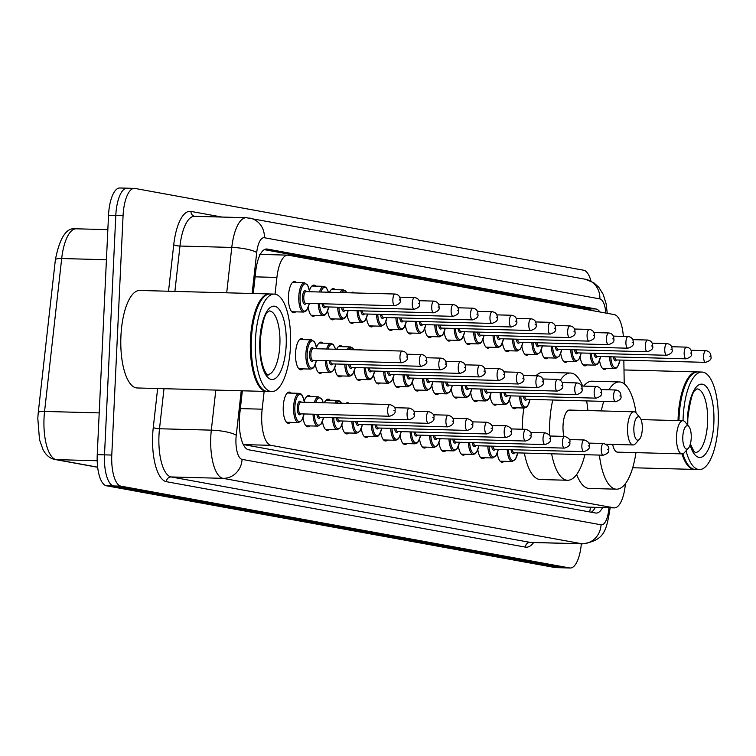 <?xml version="1.0" encoding="UTF-8"?>
<svg xmlns="http://www.w3.org/2000/svg" width="756" height="756" viewBox="0 0 756 756"><rect width="100%" height="100%" fill="white"/><g stroke="black" fill="none" stroke-linecap="round" stroke-linejoin="round"><path stroke-width="1.13" d="M309.478 290.455A15.602 5.642 -88.5 0 1 313.91 285.097A15.602 5.642 -88.5 0 1 315.847 286.127M329.578 292.26A15.602 5.642 -88.5 0 1 333.33 288.641A15.602 5.642 -88.5 0 1 335.267 289.661M351.058 292.837A15.602 5.642 -88.5 0 1 352.759 292.175A15.602 5.642 -88.5 0 1 354.413 292.931M295.643 311.831A15.602 5.642 -88.5 0 1 293.649 312.757A15.602 5.642 -88.5 0 1 288.461 296.135A15.602 5.642 -88.5 0 1 294.49 281.563A15.602 5.642 -88.5 0 1 296.428 282.583M316.575 347.495A15.602 5.642 -88.5 0 1 321.016 342.128A15.602 5.642 -88.5 0 1 322.954 343.158M336.685 349.291A15.602 5.642 -88.5 0 1 340.436 345.672A15.602 5.642 -88.5 0 1 342.373 346.702M358.164 349.867A15.602 5.642 -88.5 0 1 359.856 349.206A15.602 5.642 -88.5 0 1 361.519 349.962M302.75 368.871A15.602 5.642 -88.5 0 1 300.756 369.788A15.602 5.642 -88.5 0 1 295.568 353.165A15.602 5.642 -88.5 0 1 301.597 338.594A15.602 5.642 -88.5 0 1 303.534 339.614M324.362 402.787A15.602 5.642 -88.5 0 1 328.123 399.159A15.602 5.642 -88.5 0 1 330.06 400.189M304.262 400.982A15.602 5.642 -88.5 0 1 308.703 395.624A15.602 5.642 -88.5 0 1 310.64 396.654M345.851 403.364A15.602 5.642 -88.5 0 1 347.543 402.702A15.602 5.642 -88.5 0 1 349.196 403.449M290.427 422.358A15.602 5.642 -88.5 0 1 288.442 423.284A15.602 5.642 -88.5 0 1 283.254 406.662A15.602 5.642 -88.5 0 1 289.283 392.08A15.602 5.642 -88.5 0 1 291.221 393.111M264.146 391.381L262.152 409.185A29.257 10.584 91.5 0 0 261.756 414.222A29.257 10.584 91.5 0 0 270.894 445.331L613.73 507.815A29.257 10.584 91.5 0 0 614.326 507.881A29.257 10.584 91.5 0 0 625.42 483.613M261.075 254.47L259.346 254.555M270.894 445.331L243.564 444.594L586.401 507.087L614.326 507.881M623.341 336.373A29.257 10.584 91.5 0 0 614.307 314.609L288.405 255.207A29.257 10.584 91.5 0 0 287.819 255.141A29.257 10.584 91.5 0 0 276.913 277.433L275.042 294.15M624.22 383.802L623.842 360.168M315.063 315.375A15.602 5.642 -88.5 0 1 313.069 316.301A15.602 5.642 -88.5 0 1 308.25 307.437M334.483 318.919A15.602 5.642 -88.5 0 1 332.498 319.835A15.602 5.642 -88.5 0 1 327.669 310.981M353.902 322.453A15.602 5.642 -88.5 0 1 351.918 323.379A15.602 5.642 -88.5 0 1 347.089 314.515M373.322 325.997A15.602 5.642 -88.5 0 1 371.338 326.913A15.602 5.642 -88.5 0 1 366.509 318.059M392.751 329.531A15.602 5.642 -88.5 0 1 390.757 330.457A15.602 5.642 -88.5 0 1 385.929 321.602M412.171 333.075A15.602 5.642 -88.5 0 1 410.177 334.001A15.602 5.642 -88.5 0 1 405.348 325.137M431.591 336.618A15.602 5.642 -88.5 0 1 429.597 337.535A15.602 5.642 -88.5 0 1 424.768 328.68M451.011 340.153A15.602 5.642 -88.5 0 1 449.017 341.079A15.602 5.642 -88.5 0 1 444.188 332.215M470.43 343.696A15.602 5.642 -88.5 0 1 468.446 344.613A15.602 5.642 -88.5 0 1 463.617 335.758M489.85 347.24A15.602 5.642 -88.5 0 1 487.866 348.157A15.602 5.642 -88.5 0 1 483.037 339.302M509.27 350.775A15.602 5.642 -88.5 0 1 507.285 351.701A15.602 5.642 -88.5 0 1 502.457 342.837M528.69 354.318A15.602 5.642 -88.5 0 1 526.705 355.235A15.602 5.642 -88.5 0 1 521.876 346.38M548.119 357.853A15.602 5.642 -88.5 0 1 546.125 358.779A15.602 5.642 -88.5 0 1 541.296 349.915M567.539 361.396A15.602 5.642 -88.5 0 1 565.545 362.322A15.602 5.642 -88.5 0 1 560.716 353.458M586.958 364.94A15.602 5.642 -88.5 0 1 584.964 365.857A15.602 5.642 -88.5 0 1 580.135 357.002M606.378 368.474A15.602 5.642 -88.5 0 1 604.394 369.4A15.602 5.642 -88.5 0 1 599.565 360.536M322.169 372.406A15.602 5.642 -88.5 0 1 320.175 373.332A15.602 5.642 -88.5 0 1 315.346 364.468M341.589 375.949A15.602 5.642 -88.5 0 1 339.595 376.866A15.602 5.642 -88.5 0 1 334.766 368.011M361.009 379.484A15.602 5.642 -88.5 0 1 359.024 380.41A15.602 5.642 -88.5 0 1 354.195 371.555M380.429 383.027A15.602 5.642 -88.5 0 1 378.444 383.953A15.602 5.642 -88.5 0 1 373.615 375.089M399.848 386.571A15.602 5.642 -88.5 0 1 397.864 387.488A15.602 5.642 -88.5 0 1 393.035 378.633M419.268 390.105A15.602 5.642 -88.5 0 1 417.284 391.032A15.602 5.642 -88.5 0 1 412.455 382.167M438.697 393.649A15.602 5.642 -88.5 0 1 436.703 394.566A15.602 5.642 -88.5 0 1 431.874 385.711M458.117 397.183A15.602 5.642 -88.5 0 1 456.123 398.11A15.602 5.642 -88.5 0 1 451.294 389.255M477.537 400.727A15.602 5.642 -88.5 0 1 475.543 401.653A15.602 5.642 -88.5 0 1 470.714 392.789M496.957 404.271A15.602 5.642 -88.5 0 1 494.963 405.188A15.602 5.642 -88.5 0 1 490.143 396.333M516.376 407.805A15.602 5.642 -88.5 0 1 514.392 408.731A15.602 5.642 -88.5 0 1 509.563 399.867M309.847 425.902A15.602 5.642 -88.5 0 1 307.862 426.819A15.602 5.642 -88.5 0 1 303.033 417.964M329.276 429.436A15.602 5.642 -88.5 0 1 327.282 430.362A15.602 5.642 -88.5 0 1 322.453 421.498M348.696 432.98A15.602 5.642 -88.5 0 1 346.702 433.906A15.602 5.642 -88.5 0 1 341.873 425.042M368.115 436.524A15.602 5.642 -88.5 0 1 366.121 437.44A15.602 5.642 -88.5 0 1 361.292 428.586M387.535 440.058A15.602 5.642 -88.5 0 1 385.541 440.984A15.602 5.642 -88.5 0 1 380.712 432.12M406.955 443.602A15.602 5.642 -88.5 0 1 404.97 444.519A15.602 5.642 -88.5 0 1 400.141 435.664M426.375 447.136A15.602 5.642 -88.5 0 1 424.39 448.062A15.602 5.642 -88.5 0 1 419.561 439.208M445.794 450.68A15.602 5.642 -88.5 0 1 443.81 451.606A15.602 5.642 -88.5 0 1 438.981 442.742M465.224 454.224A15.602 5.642 -88.5 0 1 463.23 455.14A15.602 5.642 -88.5 0 1 458.401 446.286M484.643 457.758A15.602 5.642 -88.5 0 1 482.649 458.684A15.602 5.642 -88.5 0 1 477.82 449.82M504.063 461.302A15.602 5.642 -88.5 0 1 502.069 462.218A15.602 5.642 -88.5 0 1 497.24 453.364M242.355 390.795L239.794 413.608A29.257 10.584 91.5 0 0 239.397 418.654A29.257 10.584 91.5 0 0 248.535 449.754L595.586 513.012A29.257 10.584 91.5 0 0 596.182 513.078A29.257 10.584 91.5 0 0 602.598 507.569M581.317 543.819A29.257 10.584 -88.5 0 1 570.232 568.011A29.257 10.584 -88.5 0 1 569.637 567.945L120.922 486.155A29.257 10.584 -88.5 0 1 111.784 455.055L123.067 215.715A29.257 10.584 -88.5 0 1 134.37 188.386A29.257 10.584 -88.5 0 1 134.965 188.442L583.679 270.232A29.257 10.584 -88.5 0 1 590.984 281.128M570.232 568.011L562.955 567.813A29.257 10.584 -88.5 0 1 562.37 567.756L113.646 485.966A29.257 10.584 -88.5 0 1 104.508 454.857L115.791 215.517A29.257 10.584 -88.5 0 1 127.102 188.187A29.257 10.584 -88.5 0 1 127.688 188.244M599.943 311.992A29.257 10.584 91.5 0 0 595.983 308.977L267.227 249.055A29.257 10.584 91.5 0 0 266.641 248.998A29.257 10.584 91.5 0 0 255.736 271.291L253.251 293.526M595.322 507.37A29.257 10.584 -88.5 0 1 591.258 512.228M264.288 249.65L588.716 308.788A29.257 10.584 -88.5 0 1 591.579 310.47M127.102 188.187L119.826 187.989A29.257 10.584 -88.5 0 0 108.524 215.318L97.24 454.658A29.257 10.584 -88.5 0 0 106.379 485.768L555.093 567.558A29.257 10.584 -88.5 0 0 555.679 567.614L562.955 567.813A29.257 10.584 -88.5 0 1 562.37 567.756L113.646 485.966A29.257 10.584 -88.5 0 1 104.508 454.857L115.791 215.517A29.257 10.584 -88.5 0 1 127.102 188.187L134.37 188.386M267.133 391.447A48.762 17.634 -88.5 0 1 266.679 391.457A48.762 17.634 -88.5 0 1 250.463 339.51A48.762 17.634 -88.5 0 1 269.297 293.952A48.762 17.634 -88.5 0 1 269.76 293.98M266.679 391.457L137.148 387.97A48.762 17.634 -88.5 0 1 120.932 336.023A48.762 17.634 -88.5 0 1 139.766 290.465L269.297 293.952M260.659 387.242A48.28 17.454 -88.5 0 1 260.48 387.015A48.28 17.454 -88.5 0 1 251.086 339.557A48.28 17.454 -88.5 0 1 262.871 298.053A48.28 17.454 -88.5 0 1 263.069 297.836M271.678 391.589L267.586 391.476A48.762 17.634 -88.5 0 1 260.848 387.478A48.762 17.634 -88.5 0 1 251.37 339.529A48.762 17.634 -88.5 0 1 263.268 297.609A48.762 17.634 -88.5 0 1 270.213 293.98L274.305 294.093A48.762 17.634 -88.5 0 1 290.512 346.031A48.762 17.634 -88.5 0 1 271.678 391.589A48.762 17.634 -88.5 0 1 255.462 339.642A48.762 17.634 -88.5 0 1 274.305 294.093M642.288 429.266A11.709 4.234 -88.5 0 1 639.425 439.33A11.709 4.234 -88.5 0 1 633.868 427.735A11.709 4.234 -88.5 0 1 640.011 417.756A11.709 4.234 -88.5 0 1 642.288 429.266M639.425 439.33L635.446 443.715A16.585 5.991 -88.5 0 1 633.084 444.953A16.585 5.991 -88.5 0 1 627.574 427.291A16.585 5.991 -88.5 0 1 633.982 411.803A16.585 5.991 -88.5 0 1 636.268 413.163L640.011 417.756M633.982 411.803L569.438 410.064A16.585 5.991 91.5 0 0 563.031 425.552A16.585 5.991 91.5 0 0 563.919 436.392M584.879 454.696A53.648 19.401 -88.5 0 1 567.548 480.258A53.648 19.401 -88.5 0 1 551.625 453.798M549.659 435.636A53.648 19.401 -88.5 0 1 549.716 423.124A53.648 19.401 -88.5 0 1 552.778 400.009M567.548 480.258L540.285 479.531A53.648 19.401 -88.5 0 1 524.362 453.061M522.283 429.228A53.648 19.401 -88.5 0 1 522.443 422.387A53.648 19.401 -88.5 0 1 523.851 408.013M560.328 380.277A53.648 19.401 -88.5 0 1 570.44 373.02A53.648 19.401 -88.5 0 1 582.64 386.089M586.628 400.916A53.648 19.401 -88.5 0 1 587.885 410.565M536.004 375.779A53.648 19.401 -88.5 0 1 543.167 372.283L570.44 373.02M691.22 438.187A11.709 4.234 -88.5 0 1 688.366 448.251A11.709 4.234 -88.5 0 1 682.81 436.656A11.709 4.234 -88.5 0 1 688.952 426.677A11.709 4.234 -88.5 0 1 691.22 438.187M688.366 448.251L684.388 452.636A16.585 5.991 -88.5 0 1 682.025 453.874A16.585 5.991 -88.5 0 1 676.516 436.212A16.585 5.991 -88.5 0 1 682.914 420.723A16.585 5.991 -88.5 0 1 685.21 422.084L688.952 426.677M612.653 444.405A16.585 5.991 91.5 0 0 617.491 452.135L682.025 453.874M635.928 452.627A53.648 19.401 -88.5 0 1 616.49 489.179A53.648 19.401 -88.5 0 1 599.404 455.084M616.49 489.179L589.217 488.452A53.648 19.401 -88.5 0 1 576.658 474.456M601.275 410.924A53.648 19.401 -88.5 0 1 603.779 401.379M608.882 389.812A53.648 19.401 -88.5 0 1 619.372 381.941A53.648 19.401 -88.5 0 1 636.051 412.908M583.689 386.108A53.648 19.401 -88.5 0 1 592.109 381.204L619.372 381.941M694.811 469.41A48.762 17.634 -88.5 0 1 694.358 469.41A48.762 17.634 -88.5 0 1 681.978 453.874M678.037 420.591A48.762 17.634 -88.5 0 1 678.141 417.463A48.762 17.634 -88.5 0 1 696.985 371.914A48.762 17.634 -88.5 0 1 697.438 371.943M688.347 465.195A48.28 17.454 -88.5 0 1 688.158 464.978A48.28 17.454 -88.5 0 1 682.649 453.798M678.661 420.61A48.28 17.454 -88.5 0 1 678.775 417.51A48.28 17.454 -88.5 0 1 690.559 376.006A48.28 17.454 -88.5 0 1 690.757 375.789M683.037 420.733A48.762 17.634 -88.5 0 1 683.14 417.605A48.762 17.634 -88.5 0 1 701.984 372.046A48.762 17.634 -88.5 0 1 718.2 423.993A48.762 17.634 -88.5 0 1 699.357 469.542L695.265 469.438A48.762 17.634 -88.5 0 1 688.536 465.431A48.762 17.634 -88.5 0 1 682.838 453.742M678.945 420.62A48.762 17.634 -88.5 0 1 679.058 417.492A48.762 17.634 -88.5 0 1 690.956 375.571A48.762 17.634 -88.5 0 1 697.892 371.933L701.984 372.046M699.357 469.542A48.762 17.634 -88.5 0 1 686.061 450.784M240.361 408.599L262.152 409.185M588.13 308.675A29.257 27.235 100.3 0 1 588.338 309.875M590.417 507.238A29.257 27.235 100.3 0 1 589.633 511.925M255.112 276.847L276.913 277.433M586.401 507.087L613.73 507.815M241.23 390.767L236.25 435.276A19.505 7.05 91.5 0 0 235.976 438.631A19.505 7.05 91.5 0 0 242.071 459.374L601.048 524.806A19.505 7.05 91.5 0 0 608.911 507.739M601.048 524.806A19.505 18.153 -79.7 0 1 581.95 543.772L222.973 478.34A39.01 14.109 -88.5 0 1 210.792 436.864A39.01 14.109 -88.5 0 1 211.321 430.145L159.507 428.756A39.01 14.109 91.5 0 0 158.977 435.475A39.01 14.109 91.5 0 0 171.168 476.951L530.136 542.383A39.01 14.109 91.5 0 0 530.92 542.458L582.734 543.857A39.01 14.109 -88.5 0 1 581.95 543.772L530.136 542.383A4.876 4.536 100.3 0 0 525.363 547.117L166.386 481.685A4.876 4.536 100.3 0 1 171.168 476.951L222.973 478.34A19.505 18.153 -79.7 0 0 242.071 459.374M166.386 481.685A43.886 15.876 -88.5 0 1 152.674 435.031A43.886 15.876 -88.5 0 1 153.279 427.471L157.635 388.518M168.531 291.24L173.738 244.755A43.886 15.876 -88.5 0 1 190.984 211.406L221.943 217.057M533.651 542.534A43.886 15.876 -88.5 0 1 525.363 547.117M123.067 215.715L108.524 215.318M111.784 455.055L97.24 454.658M120.922 486.155L106.379 485.768M569.637 567.945L555.093 567.558M226.706 292.808L231.78 247.429L179.966 246.04L174.891 291.41M605.858 313.069A19.505 7.05 91.5 0 0 599.858 298.894L264.373 237.743A19.505 7.05 91.5 0 0 256.709 252.561A19.505 4.149 -173.6 0 0 231.78 247.429A39.01 14.109 -88.5 0 1 246.324 217.709L194.509 216.32A39.01 14.109 91.5 0 0 179.966 246.04A4.876 1.04 6.4 0 1 173.738 244.755M236.25 435.276A19.505 4.149 -173.6 0 0 211.321 430.145L215.81 390.087M163.995 388.688L159.507 428.756A4.876 1.04 6.4 0 1 153.279 427.471M256.709 252.561L252.126 293.489M194.585 216.32A4.876 4.536 100.3 0 1 190.984 211.406M599.858 298.894A19.505 18.153 -79.7 0 0 585.172 279.21L246.324 217.709M264.373 237.743A19.505 18.153 -79.7 0 0 249.688 218.059M266.046 249.026L267.227 249.055M588.716 308.788L595.983 308.977M106.426 259.733L61.69 258.533A9.752 2.079 -173.6 0 0 55.368 259.762C59.771 237.308 66.726 226.989 76.233 228.803A39.01 14.109 91.5 0 0 61.69 258.533L44.566 411.434A39.01 14.109 91.5 0 0 44.037 418.153A39.01 14.109 91.5 0 0 56.227 459.629A9.752 9.081 100.3 0 1 54.933 459.487C50.019 458.571 46.059 455.301 43.045 449.697L39.501 439.727L37.8 418.333L38.244 412.663A9.752 2.079 -173.6 0 0 38.273 412.87M55.396 259.96A9.752 2.079 -173.6 0 1 55.368 259.762L38.244 412.663A9.752 2.079 -173.6 0 1 44.566 411.434L99.206 412.899M97.174 460.725L56.227 459.629L97.637 467.17M279.871 344.802A31.799 11.501 -88.5 0 1 267.596 374.503L267.596 374.503C270.393 377.669 259.44 372.302 260.13 340.54C262.408 322.708 264.94 313.249 267.728 312.162L269.306 310.924A31.799 11.501 -88.5 0 1 279.871 344.802M286.174 345.237A36.675 13.268 -88.5 0 1 271.262 379.427A36.675 13.268 -88.5 0 1 259.809 340.436A36.675 13.268 -88.5 0 1 274.712 306.246A36.675 13.268 -88.5 0 1 286.174 345.237M687.733 425.184L687.818 418.503C690.096 400.671 692.628 391.211 695.416 390.124L696.985 388.886A31.799 11.501 -88.5 0 1 707.559 422.755A31.799 11.501 -88.5 0 1 695.274 452.466L693.762 451.134L690.389 443.895M687.393 424.768A36.675 13.268 -88.5 0 1 687.487 418.389A36.675 13.268 -88.5 0 1 702.4 384.209A36.675 13.268 -88.5 0 1 713.853 423.199A36.675 13.268 -88.5 0 1 704.101 455.537A36.675 13.268 -88.5 0 1 690.105 444.878M286.505 422.254L298.469 422.576A14.629 5.292 -88.5 0 1 293.602 406.993A14.629 5.292 -88.5 0 1 299.253 393.328L301.238 394.15L302.391 395.549L304.47 402.249M304.385 402.249A13.655 4.942 91.5 0 0 299.178 394.556A13.655 4.942 91.5 0 0 294.859 407.078A13.655 4.942 91.5 0 0 298.195 421.168A13.655 4.942 91.5 0 0 304.073 413.948M300.879 413.863A6.823 2.466 -88.5 0 1 298.337 413.787A6.823 2.466 -88.5 0 1 297.316 407.531A6.823 2.466 -88.5 0 1 301.2 402.164M389.916 404.545L300.831 402.154A5.85 2.117 91.5 0 0 298.573 407.616A5.85 2.117 91.5 0 0 300.519 413.853L389.605 416.244A5.85 2.117 -88.5 0 1 387.658 410.017A5.85 2.117 -88.5 0 1 389.916 404.545C394.216 406.085 395.898 408.127 394.982 410.688C395.766 412.974 393.97 414.827 389.605 416.244M394.651 410.584L393.952 410.461L394.651 410.584M314.316 402.513A14.629 5.292 -88.5 0 1 318.673 396.862L321.81 399.092L323.294 402.759M323.181 402.75A13.655 4.942 91.5 0 0 315.677 402.551M320.298 417.397A6.823 2.466 -88.5 0 1 316.868 414.288M318.172 414.326A5.85 2.117 91.5 0 0 319.939 417.388L409.024 419.788A5.85 2.117 -88.5 0 1 407.078 413.551A5.85 2.117 -88.5 0 1 409.336 408.089C413.636 409.62 415.318 411.67 414.401 414.231C415.186 416.509 413.39 418.361 409.024 419.788M414.071 414.127L413.371 413.995L414.071 414.127M305.925 425.798L317.889 426.119A14.629 5.292 -88.5 0 1 313.012 414.184M314.288 414.222A13.655 4.942 91.5 0 0 318.248 425.061A13.655 4.942 91.5 0 0 323.492 417.482M334.936 403.071A14.629 5.292 -88.5 0 1 338.093 400.406L340.077 401.228L341.58 403.25M341.362 403.241A13.655 4.942 91.5 0 0 336.496 403.109M339.727 420.941A6.823 2.466 -88.5 0 1 336.288 417.832M337.592 417.87A5.85 2.117 91.5 0 0 339.359 420.931L428.444 423.332A5.85 2.117 -88.5 0 1 426.497 417.095A5.85 2.117 -88.5 0 1 428.756 411.633C433.056 413.163 434.747 415.214 433.821 417.775C434.605 420.052 432.819 421.905 428.444 423.332M433.5 417.662L432.791 417.539L433.5 417.662M325.345 429.332L337.308 429.654A14.629 5.292 -88.5 0 1 332.432 417.728M333.708 417.756A13.655 4.942 91.5 0 0 337.667 428.595A13.655 4.942 91.5 0 0 342.912 421.026M359.147 424.475A6.823 2.466 -88.5 0 1 355.707 421.366M357.012 421.404A5.85 2.117 91.5 0 0 358.779 424.466L447.864 426.866A5.85 2.117 -88.5 0 1 445.917 420.638A5.85 2.117 -88.5 0 1 448.176 415.167C452.475 416.698 454.167 418.748 453.241 421.309C454.035 423.587 452.239 425.439 447.864 426.866M452.92 421.205L452.22 421.073L452.92 421.205M344.764 432.876L356.728 433.197A14.629 5.292 -88.5 0 1 351.861 421.262M353.128 421.3A13.655 4.942 91.5 0 0 357.087 432.139A13.655 4.942 91.5 0 0 362.332 424.57M378.567 428.019A6.823 2.466 -88.5 0 1 375.127 424.91M376.431 424.948A5.85 2.117 91.5 0 0 378.208 428.009L467.284 430.41A5.85 2.117 -88.5 0 1 465.337 424.173A5.85 2.117 -88.5 0 1 467.595 418.711C471.895 420.241 473.587 422.292 472.661 424.853C473.454 427.131 471.659 428.983 467.284 430.41M472.339 424.74L471.64 424.617L472.339 424.74M364.184 436.41L376.148 436.732A14.629 5.292 -88.5 0 1 371.281 424.806M372.547 424.844A13.655 4.942 91.5 0 0 376.516 435.673A13.655 4.942 91.5 0 0 381.752 428.104M397.987 431.563A6.823 2.466 -88.5 0 1 394.556 428.454M395.851 428.482A5.85 2.117 91.5 0 0 397.628 431.553L486.703 433.944A5.85 2.117 -88.5 0 1 484.757 427.716A5.85 2.117 -88.5 0 1 487.025 422.245C491.315 423.785 493.007 425.826 492.09 428.387C492.874 430.674 491.079 432.526 486.703 433.944M491.759 428.283L491.06 428.161L491.759 428.283M383.613 439.954L395.568 440.275A14.629 5.292 -88.5 0 1 390.701 428.35M391.967 428.378A13.655 4.942 91.5 0 0 395.936 439.217A13.655 4.942 91.5 0 0 401.171 431.648M417.406 435.097A6.823 2.466 -88.5 0 1 413.976 431.988M415.28 432.026A5.85 2.117 91.5 0 0 417.047 435.087L506.123 437.488A5.85 2.117 -88.5 0 1 504.186 431.251A5.85 2.117 -88.5 0 1 506.444 425.789C510.735 427.32 512.426 429.37 511.51 431.931C512.294 434.209 510.498 436.061 506.123 437.488M511.179 431.827L510.48 431.695L511.179 431.827M403.033 443.498L414.987 443.819A14.629 5.292 -88.5 0 1 410.121 431.884M411.387 431.922A13.655 4.942 91.5 0 0 415.356 442.761A13.655 4.942 91.5 0 0 420.601 435.182M436.826 438.641A6.823 2.466 -88.5 0 1 433.396 435.532M434.7 435.569A5.85 2.117 91.5 0 0 436.467 438.631L525.552 441.031A5.85 2.117 -88.5 0 1 523.606 434.794A5.85 2.117 -88.5 0 1 525.864 429.332C530.164 430.863 531.846 432.914 530.929 435.475C531.714 437.752 529.918 439.605 525.552 441.031M530.599 435.361L529.899 435.239L530.599 435.361M422.453 447.032L434.416 447.354A14.629 5.292 -88.5 0 1 429.54 435.428M430.807 435.456A13.655 4.942 91.5 0 0 434.776 446.295A13.655 4.942 91.5 0 0 440.02 438.726M456.246 442.184A6.823 2.466 -88.5 0 1 452.816 439.066M454.12 439.104A5.85 2.117 91.5 0 0 455.887 442.165L544.972 444.566A5.85 2.117 -88.5 0 1 543.025 438.338A5.85 2.117 -88.5 0 1 545.284 432.867C549.584 434.398 551.266 436.448 550.349 439.009C551.133 441.287 549.338 443.139 544.972 444.566M550.018 438.905L549.319 438.773L550.018 438.905M441.873 450.576L453.836 450.897A14.629 5.292 -88.5 0 1 448.96 438.962M450.236 439A13.655 4.942 91.5 0 0 454.195 449.839A13.655 4.942 91.5 0 0 459.44 442.269M475.675 445.719A6.823 2.466 -88.5 0 1 472.235 442.61M473.539 442.647A5.85 2.117 91.5 0 0 475.307 445.709L564.392 448.11A5.85 2.117 -88.5 0 1 562.445 441.873A5.85 2.117 -88.5 0 1 564.704 436.41C569.003 437.941 570.695 439.992 569.769 442.553C570.553 444.83 568.767 446.683 564.392 448.11M569.448 442.44L568.739 442.317L569.448 442.44M461.292 454.11L473.256 454.432A14.629 5.292 -88.5 0 1 468.38 442.506M469.656 442.543A13.655 4.942 91.5 0 0 473.615 453.373A13.655 4.942 91.5 0 0 478.86 445.804M495.095 449.262A6.823 2.466 -88.5 0 1 491.655 446.153M492.959 446.182A5.85 2.117 91.5 0 0 494.726 449.253L583.812 451.644A5.85 2.117 -88.5 0 1 581.865 445.416A5.85 2.117 -88.5 0 1 584.123 439.945C588.423 441.485 590.115 443.526 589.189 446.087C589.973 448.374 588.187 450.226 583.812 451.644M588.867 445.983L588.159 445.86L588.867 445.983M480.712 457.654L492.676 457.975A14.629 5.292 -88.5 0 1 487.809 446.049M489.075 446.078A13.655 4.942 91.5 0 0 493.035 456.917A13.655 4.942 91.5 0 0 498.28 449.347M514.515 452.797A6.823 2.466 -88.5 0 1 511.075 449.688M512.379 449.725A5.85 2.117 91.5 0 0 514.156 452.787L514.137 452.787M601.285 448.951A5.85 2.117 -88.5 0 1 603.543 443.488C607.843 445.019 609.534 447.07 608.608 449.631C609.402 451.908 607.607 453.761 603.231 455.188A5.85 2.117 -88.5 0 1 601.285 448.951M608.287 449.527L607.588 449.395L608.287 449.527M500.132 461.198L512.095 461.519A14.629 5.292 -88.5 0 1 507.229 449.584M508.495 449.622A13.655 4.942 91.5 0 0 512.455 460.461A13.655 4.942 91.5 0 0 517.699 452.882M316.471 360.451L314.042 367.029L312.804 368.37L310.782 369.079A14.629 5.292 -88.5 0 1 305.915 353.496A14.629 5.292 -88.5 0 1 311.566 339.831L299.603 339.51M316.698 348.752A13.655 4.942 91.5 0 0 311.5 341.06A13.655 4.942 91.5 0 0 307.172 353.591A13.655 4.942 91.5 0 0 310.508 367.681A13.655 4.942 91.5 0 0 316.386 360.451M313.201 360.366A6.823 2.466 -88.5 0 1 310.65 360.291A6.823 2.466 -88.5 0 1 309.629 354.035A6.823 2.466 -88.5 0 1 313.513 348.667M313.154 348.658A5.85 2.117 91.5 0 0 310.886 354.129A5.85 2.117 91.5 0 0 312.833 360.357L401.918 362.757A5.85 2.117 -88.5 0 1 399.971 356.52A5.85 2.117 -88.5 0 1 402.23 351.058L313.135 348.658M406.265 356.964L406.974 357.097L406.265 356.964M335.891 363.995L333.462 370.572L330.202 372.623A14.629 5.292 -88.5 0 1 325.335 360.697M326.601 360.725A13.655 4.942 91.5 0 0 330.561 371.565A13.655 4.942 91.5 0 0 335.806 363.995M421.65 354.592C425.118 355.159 426.809 357.21 426.715 360.735C427.509 363.022 425.713 364.874 421.338 366.291A5.85 2.117 -88.5 0 1 419.391 360.064A5.85 2.117 -88.5 0 1 421.65 354.592L406.785 354.195M425.694 360.508L426.393 360.631L425.694 360.508M330.485 360.829A5.85 2.117 91.5 0 0 332.253 363.901L421.338 366.291M326.63 349.017A14.629 5.292 -88.5 0 1 330.986 343.375L319.032 343.054M332.621 363.91A6.823 2.466 -88.5 0 1 329.181 360.801M335.494 349.263A13.655 4.942 91.5 0 0 327.991 349.055M355.311 367.539L352.882 374.116L351.653 375.448L349.622 376.167A14.629 5.292 -88.5 0 1 344.755 364.231M346.021 364.269A13.655 4.942 91.5 0 0 349.99 375.108A13.655 4.942 91.5 0 0 355.225 367.529M441.079 358.136C444.537 358.703 446.229 360.744 446.135 364.279C446.928 366.556 445.133 368.408 440.757 369.835A5.85 2.117 -88.5 0 1 438.811 363.598A5.85 2.117 -88.5 0 1 441.079 358.136L426.204 357.739M445.114 364.042L445.813 364.175L445.114 364.042M349.905 364.373A5.85 2.117 91.5 0 0 351.682 367.435L440.757 369.835M347.25 349.574A14.629 5.292 -88.5 0 1 350.415 346.919L338.452 346.588M352.041 367.444A6.823 2.466 -88.5 0 1 348.601 364.335M353.676 349.745A13.655 4.942 91.5 0 0 348.818 349.622M374.73 371.073L372.302 377.65L371.073 378.983L369.041 379.701A14.629 5.292 -88.5 0 1 364.175 367.775M365.441 367.813A13.655 4.942 91.5 0 0 369.41 378.643A13.655 4.942 91.5 0 0 374.655 371.073M460.498 361.68C463.957 362.237 465.649 364.288 465.564 367.822C466.348 370.1 464.553 371.952 460.177 373.379A5.85 2.117 -88.5 0 1 458.23 367.142A5.85 2.117 -88.5 0 1 460.498 361.68L445.624 361.274M464.534 367.586L465.233 367.709L464.534 367.586M369.334 367.917A5.85 2.117 91.5 0 0 371.101 370.979L460.177 373.379M371.461 370.988A6.823 2.466 -88.5 0 1 368.03 367.879M394.15 374.617L391.721 381.194L388.471 383.245A14.629 5.292 -88.5 0 1 383.594 371.319M384.861 371.347A13.655 4.942 91.5 0 0 388.83 382.186A13.655 4.942 91.5 0 0 394.074 374.617M479.918 365.214C483.377 365.781 485.068 367.832 484.983 371.357C485.768 373.644 483.972 375.486 479.597 376.913A5.85 2.117 -88.5 0 1 477.66 370.686A5.85 2.117 -88.5 0 1 479.918 365.214L465.044 364.817M483.953 371.12L484.653 371.253L483.953 371.12M388.754 371.451A5.85 2.117 91.5 0 0 390.521 374.522L479.597 376.913M390.88 374.532A6.823 2.466 -88.5 0 1 387.45 371.413M413.57 378.151L411.141 384.738L407.89 386.788A14.629 5.292 -88.5 0 1 403.014 374.853M404.28 374.891A13.655 4.942 91.5 0 0 408.249 385.721A13.655 4.942 91.5 0 0 413.494 378.151M499.338 368.758C502.806 369.325 504.488 371.366 504.403 374.9C505.188 377.178 503.392 379.03 499.026 380.457A5.85 2.117 -88.5 0 1 497.079 374.22A5.85 2.117 -88.5 0 1 499.338 368.758L484.464 368.352M503.373 374.664L504.072 374.796L503.373 374.664M408.174 374.995A5.85 2.117 91.5 0 0 409.941 378.057L499.026 380.457M410.3 378.066A6.823 2.466 -88.5 0 1 406.87 374.957M432.99 381.695L430.561 388.272L427.31 390.323A14.629 5.292 -88.5 0 1 422.434 378.397M423.71 378.425A13.655 4.942 91.5 0 0 427.669 389.264A13.655 4.942 91.5 0 0 432.914 381.695M518.758 372.292C522.226 372.859 523.908 374.91 523.823 378.444C524.607 380.722 522.821 382.574 518.446 383.991A5.85 2.117 -88.5 0 1 516.499 377.764A5.85 2.117 -88.5 0 1 518.758 372.292L503.893 371.895M522.793 378.208L523.492 378.331L522.793 378.208M427.594 378.529A5.85 2.117 91.5 0 0 429.361 381.6L518.446 383.991M429.729 381.61A6.823 2.466 -88.5 0 1 426.289 378.501M452.409 385.239L449.981 391.816L446.73 393.867A14.629 5.292 -88.5 0 1 441.854 381.931M443.129 381.969A13.655 4.942 91.5 0 0 447.089 392.808A13.655 4.942 91.5 0 0 452.334 385.229M538.178 375.836C541.646 376.403 543.328 378.444 543.243 381.978C544.027 384.256 542.241 386.108 537.866 387.535A5.85 2.117 -88.5 0 1 535.919 381.298A5.85 2.117 -88.5 0 1 538.178 375.836L523.313 375.439M542.213 381.742L542.921 381.875L542.213 381.742M447.013 382.073A5.85 2.117 91.5 0 0 448.78 385.135L537.866 387.535M449.149 385.144A6.823 2.466 -88.5 0 1 445.709 382.035M471.839 388.773L469.41 395.35L468.172 396.692L466.15 397.401A14.629 5.292 -88.5 0 1 461.283 385.475M462.549 385.513A13.655 4.942 91.5 0 0 466.509 396.342A13.655 4.942 91.5 0 0 471.753 388.773M557.597 379.38C561.065 379.937 562.757 381.988 562.662 385.522C563.456 387.8 561.661 389.652 557.285 391.079A5.85 2.117 -88.5 0 1 555.339 384.842A5.85 2.117 -88.5 0 1 557.597 379.38L542.732 378.973M561.642 385.286L562.341 385.409L561.642 385.286M466.433 385.617A5.85 2.117 91.5 0 0 468.2 388.678L557.285 391.079M468.569 388.688A6.823 2.466 -88.5 0 1 465.129 385.579M491.258 392.317L488.83 398.894L487.601 400.226L485.569 400.945A14.629 5.292 -88.5 0 1 480.703 389.019M481.969 389.047A13.655 4.942 91.5 0 0 485.938 399.886A13.655 4.942 91.5 0 0 491.173 392.317M577.017 382.914C580.485 383.481 582.177 385.532 582.082 389.056C582.876 391.343 581.08 393.196 576.705 394.613A5.85 2.117 -88.5 0 1 574.758 388.386A5.85 2.117 -88.5 0 1 577.017 382.914L562.152 382.517M581.062 388.82L581.761 388.953L581.062 388.82M485.853 389.151A5.85 2.117 91.5 0 0 487.629 392.222L576.705 394.613M487.989 392.232A6.823 2.466 -88.5 0 1 484.549 389.123M510.678 395.86L508.249 402.438L507.021 403.77L504.989 404.488A14.629 5.292 -88.5 0 1 500.122 392.553M501.389 392.591A13.655 4.942 91.5 0 0 505.358 403.42A13.655 4.942 91.5 0 0 510.593 395.851M596.446 386.458C599.905 387.025 601.596 389.066 601.511 392.6C602.296 394.878 600.5 396.73 596.125 398.157A5.85 2.117 -88.5 0 1 594.178 391.92A5.85 2.117 -88.5 0 1 596.446 386.458L581.572 386.051M600.481 392.364L601.181 392.496L600.481 392.364M505.273 392.695A5.85 2.117 91.5 0 0 507.049 395.757L596.125 398.157M507.408 395.766A6.823 2.466 -88.5 0 1 503.978 392.657M530.098 399.395L527.669 405.972L526.441 407.304L524.409 408.023A14.629 5.292 -88.5 0 1 519.542 396.097M520.808 396.125A13.655 4.942 91.5 0 0 524.777 406.964A13.655 4.942 91.5 0 0 530.022 399.395M615.866 389.992C619.325 390.559 621.016 392.61 620.931 396.144C621.715 398.421 619.92 400.274 615.545 401.691A5.85 2.117 -88.5 0 1 613.607 395.464A5.85 2.117 -88.5 0 1 615.866 389.992L600.992 389.595M619.901 395.908L620.6 396.031L619.901 395.908M524.702 396.229A5.85 2.117 91.5 0 0 526.469 399.3L615.545 401.691M526.828 399.31A6.823 2.466 -88.5 0 1 523.398 396.201M309.365 303.421L306.936 309.998L305.698 311.34L303.676 312.048A14.629 5.292 -88.5 0 1 298.809 296.465A14.629 5.292 -88.5 0 1 304.47 282.801L292.506 282.479M309.601 291.721A13.655 4.942 91.5 0 0 304.394 284.029A13.655 4.942 91.5 0 0 300.075 296.56A13.655 4.942 91.5 0 0 303.402 310.65A13.655 4.942 91.5 0 0 309.28 303.421M306.095 303.336A6.823 2.466 -88.5 0 1 303.553 303.26A6.823 2.466 -88.5 0 1 302.523 297.004A6.823 2.466 -88.5 0 1 306.407 291.636M395.123 294.027C398.592 294.585 400.283 296.635 400.189 300.17C400.982 302.447 399.187 304.299 394.812 305.726A5.85 2.117 -88.5 0 1 392.865 299.489A5.85 2.117 -88.5 0 1 395.123 294.027L306.029 291.627A5.85 2.117 91.5 0 0 303.789 297.089A5.85 2.117 91.5 0 0 305.736 303.326L305.726 303.326M399.168 299.934L399.867 300.056L399.168 299.934M328.784 306.964L326.356 313.542L325.127 314.874L323.095 315.592A14.629 5.292 -88.5 0 1 318.229 303.666M319.495 303.695A13.655 4.942 91.5 0 0 323.464 314.534A13.655 4.942 91.5 0 0 328.699 306.964M414.553 297.562C418.011 298.129 419.703 300.179 419.618 303.704C420.402 305.991 418.607 307.843 414.231 309.261A5.85 2.117 -88.5 0 1 412.285 303.033A5.85 2.117 -88.5 0 1 414.553 297.562L399.678 297.165M418.588 303.468L419.287 303.6L418.588 303.468M323.379 303.799A5.85 2.117 91.5 0 0 325.156 306.87L325.146 306.87M319.523 291.986A14.629 5.292 -88.5 0 1 323.889 286.344L311.926 286.023M325.515 306.879A6.823 2.466 -88.5 0 1 322.084 303.77M328.397 292.232A13.655 4.942 91.5 0 0 320.884 292.024M348.204 310.508L345.775 317.085L344.547 318.418L342.515 319.136A14.629 5.292 -88.5 0 1 337.649 307.201M338.915 307.238A13.655 4.942 91.5 0 0 342.884 318.068A13.655 4.942 91.5 0 0 348.129 310.499M433.972 301.105C437.431 301.672 439.123 303.714 439.038 307.248C439.822 309.525 438.026 311.377 433.651 312.804A5.85 2.117 -88.5 0 1 431.714 306.567A5.85 2.117 -88.5 0 1 433.972 301.105L419.098 300.699M438.007 307.012L438.707 307.144L438.007 307.012M342.808 307.342A5.85 2.117 91.5 0 0 344.575 310.404L344.566 310.404M340.153 292.544A14.629 5.292 -88.5 0 1 343.309 289.879L331.345 289.557M344.934 310.414A6.823 2.466 -88.5 0 1 341.504 307.305M346.569 292.714A13.655 4.942 91.5 0 0 341.712 292.581M367.624 314.042L365.195 320.62L361.944 322.67A14.629 5.292 -88.5 0 1 357.068 310.744M358.335 310.773A13.655 4.942 91.5 0 0 362.304 321.612A13.655 4.942 91.5 0 0 367.548 314.042M453.392 304.64C456.851 305.207 458.542 307.257 458.457 310.792C459.242 313.069 457.446 314.921 453.08 316.339A5.85 2.117 -88.5 0 1 451.134 310.111A5.85 2.117 -88.5 0 1 453.392 304.64L438.518 304.243M457.427 310.555L458.127 310.678L457.427 310.555M362.228 310.877A5.85 2.117 91.5 0 0 363.995 313.948L363.986 313.948M364.354 313.957A6.823 2.466 -88.5 0 1 360.924 310.848M387.044 317.586L384.615 324.163L381.364 326.214A14.629 5.292 -88.5 0 1 376.488 314.279M377.764 314.316A13.655 4.942 91.5 0 0 381.723 325.156A13.655 4.942 91.5 0 0 386.968 317.577M472.812 308.183C476.28 308.75 477.962 310.801 477.877 314.326C478.661 316.603 476.866 318.456 472.5 319.882A5.85 2.117 -88.5 0 1 470.553 313.645A5.85 2.117 -88.5 0 1 472.812 308.183L457.938 307.786M476.847 314.09L477.546 314.222L476.847 314.09M381.648 314.42A5.85 2.117 91.5 0 0 383.415 317.482L383.405 317.482M383.774 317.492A6.823 2.466 -88.5 0 1 380.344 314.383M406.463 321.12L404.035 327.698L402.806 329.04L400.784 329.748A14.629 5.292 -88.5 0 1 395.908 317.822M397.183 317.86A13.655 4.942 91.5 0 0 401.143 328.69A13.655 4.942 91.5 0 0 406.388 321.12M492.232 311.727C495.7 312.285 497.382 314.335 497.297 317.87C498.081 320.147 496.295 321.999 491.92 323.426A5.85 2.117 -88.5 0 1 489.973 317.189A5.85 2.117 -88.5 0 1 492.232 311.727L477.367 311.321M496.267 317.633L496.975 317.756L496.267 317.633M401.067 317.964A5.85 2.117 91.5 0 0 402.835 321.026L402.825 321.026M403.203 321.035A6.823 2.466 -88.5 0 1 399.763 317.926M425.893 324.664L423.464 331.241L420.204 333.292A14.629 5.292 -88.5 0 1 415.337 321.366M416.603 321.394A13.655 4.942 91.5 0 0 420.563 332.234A13.655 4.942 91.5 0 0 425.808 324.664M511.651 315.261C515.12 315.828 516.811 317.879 516.717 321.404C517.501 323.691 515.715 325.543 511.339 326.961A5.85 2.117 -88.5 0 1 509.393 320.733A5.85 2.117 -88.5 0 1 511.651 315.261L496.786 314.865M515.687 321.168L516.395 321.3L515.687 321.168M420.487 321.498A5.85 2.117 91.5 0 0 422.254 324.57L422.245 324.57M422.623 324.579A6.823 2.466 -88.5 0 1 419.183 321.47M445.312 328.208L442.884 334.785L439.623 336.836A14.629 5.292 -88.5 0 1 434.757 324.9M436.023 324.938A13.655 4.942 91.5 0 0 439.983 335.768A13.655 4.942 91.5 0 0 445.227 328.198M531.071 318.805C534.539 319.372 536.231 321.413 536.136 324.948C536.93 327.225 535.135 329.077 530.759 330.504A5.85 2.117 -88.5 0 1 528.813 324.267A5.85 2.117 -88.5 0 1 531.071 318.805L516.206 318.408M535.116 324.711L535.815 324.844L535.116 324.711M439.907 325.042A5.85 2.117 91.5 0 0 441.684 328.104L441.665 328.104M442.043 328.113A6.823 2.466 -88.5 0 1 438.603 325.004M464.732 331.742L462.303 338.319L461.075 339.652L459.043 340.37A14.629 5.292 -88.5 0 1 454.176 328.444M455.443 328.473A13.655 4.942 91.5 0 0 459.412 339.312A13.655 4.942 91.5 0 0 464.647 331.742M550.5 322.339C553.959 322.906 555.651 324.957 555.556 328.491C556.35 330.769 554.554 332.621 550.179 334.048A5.85 2.117 -88.5 0 1 548.232 327.811A5.85 2.117 -88.5 0 1 550.5 322.339L535.626 321.943M554.535 328.255L555.235 328.378L554.535 328.255M459.327 328.576A5.85 2.117 91.5 0 0 461.103 331.648L550.179 334.048M461.462 331.657A6.823 2.466 -88.5 0 1 458.023 328.548M484.152 335.286L481.723 341.863L480.495 343.196L478.463 343.914A14.629 5.292 -88.5 0 1 473.596 331.978M474.862 332.016A13.655 4.942 91.5 0 0 478.831 342.855A13.655 4.942 91.5 0 0 484.076 335.286M569.92 325.883C573.379 326.45 575.07 328.501 574.985 332.026C575.77 334.303 573.974 336.155 569.599 337.582A5.85 2.117 -88.5 0 1 567.652 331.355A5.85 2.117 -88.5 0 1 569.92 325.883L555.046 325.486M573.955 331.79L574.654 331.922L573.955 331.79M478.756 332.12A5.85 2.117 91.5 0 0 480.523 335.182L569.599 337.582M480.882 335.191A6.823 2.466 -88.5 0 1 477.452 332.082M503.572 338.82L501.143 345.397L499.914 346.739L497.892 347.448A14.629 5.292 -88.5 0 1 493.016 335.522M494.282 335.56A13.655 4.942 91.5 0 0 498.251 346.39A13.655 4.942 91.5 0 0 503.496 338.82M589.34 329.427C592.798 329.985 594.49 332.035 594.405 335.57C595.189 337.847 593.394 339.699 589.028 341.126A5.85 2.117 -88.5 0 1 587.081 334.889A5.85 2.117 -88.5 0 1 589.34 329.427L574.465 329.021M593.375 335.333L594.074 335.456L593.375 335.333M498.176 335.664A5.85 2.117 91.5 0 0 499.943 338.726L589.028 341.126M500.302 338.735A6.823 2.466 -88.5 0 1 496.872 335.626M522.991 342.364L520.563 348.941L517.312 350.992A14.629 5.292 -88.5 0 1 512.436 339.066M513.711 339.094A13.655 4.942 91.5 0 0 517.671 349.933A13.655 4.942 91.5 0 0 522.916 342.364M608.76 332.961C612.228 333.528 613.91 335.579 613.825 339.104C614.609 341.391 612.814 343.243 608.448 344.66A5.85 2.117 -88.5 0 1 606.501 338.433A5.85 2.117 -88.5 0 1 608.76 332.961L593.885 332.564M612.795 338.868L613.494 339L612.795 338.868M517.595 339.198A5.85 2.117 91.5 0 0 519.363 342.27L608.448 344.66M519.722 342.279A6.823 2.466 -88.5 0 1 516.291 339.17M542.411 345.908L539.982 352.485L536.732 354.536A14.629 5.292 -88.5 0 1 531.855 342.6M533.131 342.638A13.655 4.942 91.5 0 0 537.091 353.477A13.655 4.942 91.5 0 0 542.335 345.898M628.179 336.505C631.647 337.072 633.33 339.113 633.245 342.648C634.029 344.925 632.243 346.777 627.867 348.204A5.85 2.117 -88.5 0 1 625.921 341.967A5.85 2.117 -88.5 0 1 628.179 336.505L613.314 336.108M632.214 342.411L632.923 342.544L632.214 342.411M537.015 342.742A5.85 2.117 91.5 0 0 538.782 345.804L627.867 348.204M539.151 345.813A6.823 2.466 -88.5 0 1 535.711 342.704M561.84 349.442L559.412 356.019L556.151 358.07A14.629 5.292 -88.5 0 1 551.285 346.144M552.551 346.172A13.655 4.942 91.5 0 0 556.51 357.012A13.655 4.942 91.5 0 0 561.755 349.442M647.599 340.039C651.067 340.606 652.749 342.657 652.664 346.191C653.449 348.469 651.663 350.321 647.287 351.748A5.85 2.117 -88.5 0 1 645.34 345.511A5.85 2.117 -88.5 0 1 647.599 340.039L632.734 339.642M651.634 345.955L652.343 346.078L651.634 345.955M556.435 346.286A5.85 2.117 91.5 0 0 558.202 349.348L647.287 351.748M558.571 349.357A6.823 2.466 -88.5 0 1 555.131 346.248M581.26 352.986L578.831 359.563L575.571 361.614A14.629 5.292 -88.5 0 1 570.704 349.678M571.971 349.716A13.655 4.942 91.5 0 0 575.93 360.555A13.655 4.942 91.5 0 0 581.175 352.986M667.019 343.583C670.487 344.15 672.178 346.201 672.084 349.726C672.878 352.003 671.082 353.855 666.707 355.282A5.85 2.117 -88.5 0 1 664.76 349.055A5.85 2.117 -88.5 0 1 667.019 343.583L652.154 343.186M671.063 349.489L671.763 349.622L671.063 349.489M575.855 349.82A5.85 2.117 91.5 0 0 577.622 352.882L666.707 355.282M577.99 352.891A6.823 2.466 -88.5 0 1 574.551 349.782M600.68 356.52L598.251 363.097L597.023 364.439L594.991 365.148A14.629 5.292 -88.5 0 1 590.124 353.222M591.39 353.26A13.655 4.942 91.5 0 0 595.359 364.09A13.655 4.942 91.5 0 0 600.595 356.52M686.448 347.127C689.907 347.684 691.598 349.735 691.504 353.269C692.298 355.547 690.502 357.399 686.127 358.826A5.85 2.117 -88.5 0 1 684.18 352.589A5.85 2.117 -88.5 0 1 686.448 347.127L671.574 346.72M690.483 353.033L691.182 353.156L690.483 353.033M595.274 353.364A5.85 2.117 91.5 0 0 597.051 356.426L686.127 358.826M597.41 356.435A6.823 2.466 -88.5 0 1 593.97 353.326M620.1 360.064L617.671 366.641L616.442 367.974L614.411 368.692A14.629 5.292 -88.5 0 1 609.544 356.766M610.81 356.794A13.655 4.942 91.5 0 0 614.779 367.633A13.655 4.942 91.5 0 0 620.014 360.064M705.868 350.661C709.326 351.228 711.018 353.279 710.933 356.804C711.717 359.091 709.922 360.943 705.546 362.36A5.85 2.117 -88.5 0 1 703.6 356.133A5.85 2.117 -88.5 0 1 705.868 350.661L690.993 350.264M709.903 356.577L710.602 356.7L709.903 356.577M614.704 356.898A5.85 2.117 91.5 0 0 616.471 359.969L705.546 362.36M616.83 359.979A6.823 2.466 -88.5 0 1 613.399 356.87M595.038 507.361L594.792 508.325M260.489 254.403L287.819 255.141M607.257 313.324L606.114 303.723L603.193 294.358L598.828 287.318L593.829 282.772L585.172 279.21M610.281 507.049C606.303 531.544 604.668 540.086 582.734 543.857M97.656 467.274L54.933 459.487M76.233 228.803L107.843 229.654M633.084 444.953L606.028 444.226M682.914 420.723L641.031 419.599M694.358 469.41L632.696 467.747M696.985 371.914L624.002 369.949M299.253 393.328L287.289 393.007M298.469 422.576L301.72 420.525L304.148 413.948M409.336 408.089L394.471 407.692M318.673 396.862L306.709 396.541M317.889 426.119L321.139 424.069L323.568 417.492M428.756 411.633L413.891 411.226M338.093 400.406L326.129 400.085M337.308 429.654L340.559 427.603L342.988 421.026M448.176 415.167L433.311 414.77M356.728 433.197L359.988 431.147L362.417 424.57M467.595 418.711L452.731 418.304M376.148 436.732L378.17 436.023L379.408 434.681L381.837 428.104M487.025 422.245L472.15 421.848M395.568 440.275L397.599 439.557L398.828 438.225L401.256 431.648M506.444 425.789L491.57 425.392M414.987 443.819L417.019 443.101L418.248 441.769L420.676 435.191M525.864 429.332L510.99 428.926M434.416 447.354L437.667 445.303L440.096 438.726M545.284 432.867L530.41 432.47M453.836 450.897L457.087 448.847L459.516 442.269M564.704 436.41L549.839 436.004M473.256 454.432L475.278 453.723L476.507 452.381L478.935 445.804M584.123 439.945L569.259 439.548M492.676 457.975L495.936 455.925L498.365 449.347M603.543 443.488L588.678 443.092M603.231 455.188L514.156 452.787M512.095 461.519L515.356 459.468L517.784 452.891M401.918 362.757C406.293 361.33 408.079 359.478 407.295 357.201C407.389 353.666 405.698 351.625 402.23 351.058M310.782 369.079L298.818 368.758M316.783 348.752L314.704 342.043L311.566 339.831M330.202 372.623L318.238 372.302M335.607 349.263L333.264 344.471L330.986 343.375M349.622 376.167L337.658 375.845M353.902 349.754L352.683 348.006L350.415 346.919M369.041 379.701L357.087 379.38M388.471 383.245L376.507 382.923M407.89 386.788L395.927 386.458M427.31 390.323L415.346 390.001M446.73 393.867L434.766 393.545M466.15 397.401L454.186 397.08M485.569 400.945L473.606 400.623M504.989 404.488L493.035 404.158M524.409 408.023L512.455 407.701M394.812 305.726L305.736 303.326M303.676 312.048L291.712 311.727M309.676 291.721L307.597 285.012L304.47 282.801M414.231 309.261L325.156 306.87M323.095 315.592L311.141 315.271M328.501 292.232L326.157 287.431L323.889 286.344M433.651 312.804L344.575 310.404M342.515 319.136L330.561 318.805M346.796 292.723L345.577 290.975L343.309 289.879M453.08 316.339L363.995 313.948M361.944 322.67L349.981 322.349M472.5 319.882L383.415 317.482M381.364 326.214L369.4 325.893M491.92 323.426L402.835 321.026M400.784 329.748L388.82 329.427M511.339 326.961L422.254 324.57M420.204 333.292L408.24 332.971M530.759 330.504L441.684 328.104M439.623 336.836L427.66 336.514M459.043 340.37L447.079 340.049M478.463 343.914L466.509 343.593M497.892 347.448L485.928 347.127M517.312 350.992L505.348 350.671M536.732 354.536L524.768 354.214M556.151 358.07L544.188 357.749M575.571 361.614L563.607 361.292M594.991 365.148L583.027 364.827M614.411 368.692L602.456 368.37"/></g></svg>
